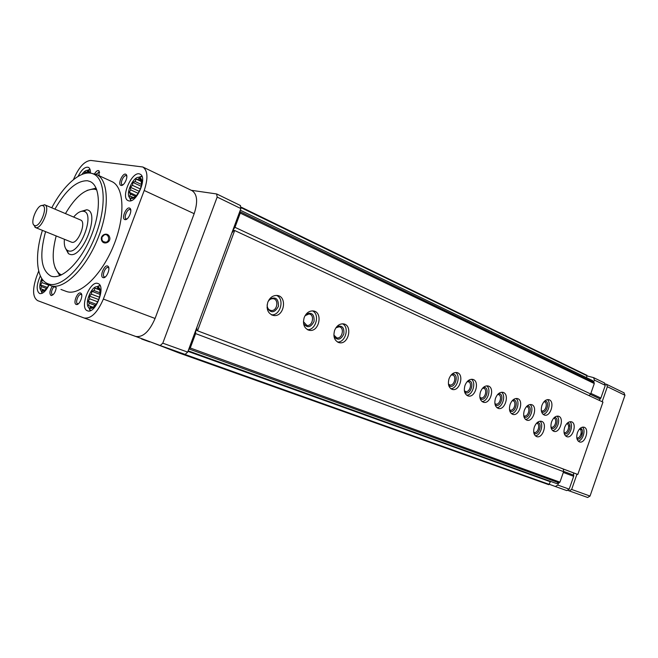 <?xml version="1.0" encoding="UTF-8"?>
<svg xmlns="http://www.w3.org/2000/svg" width="658" height="658" viewBox="0 0 658 658"><rect width="100%" height="100%" fill="white"/><g stroke="black" fill="none" stroke-linecap="round" stroke-linejoin="round"><path stroke-width="0.99" d="M142.186 338.821L126.385 333.088M241.182 207.171L587.002 375.348L586.508 377.651M240.277 210.198L592.636 380.62L594.297 383.532L590.67 393.953L589.066 395.623M563.314 469.022L563.593 471.663L559.933 482.174L556.742 483.605L188.163 350.821M41.158 290.877L42.104 293.328M41.758 278.466C39.291 284.61 39.143 288.78 41.314 290.984L42.581 291.288C44.752 290.943 46.866 288.796 48.906 284.84M89.957 169.246L87.604 170.307M89.472 173.038L88.731 172.602L89.71 173.046L88.863 171.006L87.777 170.34C86.001 170.085 84.043 171.467 81.896 174.46M141.873 176.138L138.706 177.323M129.61 197.564L130.81 200.756M131.123 198.428L131.616 198.461C137.251 198.971 144.76 182.324 140.713 178.285L139.299 177.389C133.434 175.48 124.79 194.678 130.029 197.951L131.123 198.428M99.958 285.366L96.775 286.773M88.764 307.574L90.195 310.716M89.759 308.215L90.911 308.355C96.677 308.413 103.257 291.313 98.906 287.595L97.4 286.798C91.33 285.333 83.714 305.073 89.241 307.96L89.759 308.215M46.438 283.047L50.74 285.654C63.341 290.367 85.219 269.5 97.442 239.611C109.828 209.795 108.907 179.823 96.562 174.534L91.923 173.449M55.634 287.357L50.444 285.547M96.562 174.534L111.844 181.567C124.395 186.954 125.588 216.729 113.349 246.215C101.258 275.768 79.322 296.289 66.524 291.502L60.939 289.438M101.661 240.458C103.668 245.631 111.802 242.037 109.475 236.699C107.287 231.476 99.539 235.128 101.661 240.458M45.558 231.649C39.233 255.37 40.985 270.158 50.814 276.023L51.291 276.196C62.074 280.028 80.613 262.032 90.927 236.666C101.373 211.341 100.608 185.926 90.08 181.518L87.506 180.753C76.756 180.489 65.89 189.948 54.91 209.129M128.943 200.887C136.823 203.067 147.721 176.953 140.08 174.189C132.488 169.854 119.995 197.63 128.162 200.649L128.943 200.887M90.442 173.136C90.541 170.035 89.85 168.103 88.353 167.329C85.047 166.581 81.617 169.6 78.063 176.393M40.36 275.891C36.396 284.873 36.141 290.754 39.603 293.55C42.704 294.101 45.854 291.231 49.07 284.93M87.53 310.798C95.443 314.466 106.407 285.95 98.017 283.557C90.047 279.798 79.018 308.372 87.522 310.798L87.53 310.798M52.27 286.222C49.679 290.548 49.26 293.632 51.011 295.475L51.283 295.541C53.808 294.85 55.469 292.201 56.267 287.595M99.128 175.719L98.947 170.767C97.672 170.085 96.208 171.096 94.555 173.819M121.171 185.424C124.222 186.214 128.688 176.229 126.081 174.452C123.021 171.656 117.066 184.865 121.138 185.416L122.997 184.783M124.987 219.608L125.053 219.616C128.261 220.455 132.743 210.157 129.963 208.323C126.723 205.452 120.768 218.95 124.987 219.608M103.125 277.66L103.372 277.709C106.637 278.416 110.824 267.962 107.961 266.243C104.712 263.545 99.136 276.705 103.125 277.66M76.229 304.465L76.55 304.539C79.708 305.156 83.665 294.8 80.876 293.229C77.776 290.762 72.553 303.412 76.229 304.465M73.449 179.634L73.49 179.527C78.689 167.338 84.463 160.98 90.804 160.437L142.819 166.992C147.787 170.48 148.247 178.31 144.209 190.483L103.364 299.061C97.474 312.64 91.059 318.957 84.125 317.995L37.588 300.616C32.653 297.317 32.3 289.38 36.511 276.796L38.707 271.014M179.527 352.425L178.984 352.943L149.662 341.609M548.788 484.691L178.984 352.943L548.788 484.691L550.59 481.393M119.23 330.53L110.149 327.289M240.277 205.493L240.886 208.57L239.931 211.144L240.26 213.102L234.988 227.323L232.916 230.078L195.763 330.316L195.607 333.606L563.593 471.663M239.931 211.144L232.916 230.078M234.988 227.323L590.67 393.953M195.607 333.606L190.269 348.008L188.657 349.488L187.686 352.112L185.087 354.407L160.215 345.532M195.763 330.316L188.657 349.488M191.256 190.285L216.605 193.954L217.173 197.063L162.797 343.172L160.198 345.524L135.721 336.419M160.198 345.524L185.087 354.407M142.819 166.992L192.095 190.688C197.31 194.25 198 201.916 194.168 213.686L155.082 318.464C149.391 331.55 142.951 337.538 135.762 336.435L84.199 318.02M42.416 230.374C34.463 255.312 36.248 278.918 47.442 283.549L48.363 283.911C60.873 288.582 82.702 267.477 94.711 237.612C106.884 207.813 105.584 178.326 93.033 173.819C81.847 169.114 63.842 184.52 51.785 207.805M34.825 225.612C40.171 227.487 48.273 206.505 42.573 205.584C37.531 203.733 29.47 223.136 34.331 225.414L34.825 225.612M33.574 224.633L35.655 227.602C41.569 229.749 50.814 206.686 44.785 204.835L41.47 205.592M35.367 227.512L71.73 242.243C77.874 244.488 86.881 221.985 80.621 220.019L44.785 204.835M64.402 239.298C63.916 244.792 64.846 248.453 67.182 250.27L68.465 250.871C79.898 255.131 95.961 212.411 83.377 211.276C80.441 210.897 77.192 212.822 73.63 217.058M65.463 248.198L68.416 253.634L69.855 254.325C82.776 259.219 100.888 210.996 86.634 209.77L80.687 211.522M96.8 189.874L94.801 189.241C85.219 188.591 75.44 196.709 65.455 213.595M56.177 235.959C51.283 254.917 52.426 267.559 59.623 273.901L61.515 274.896M96.093 188.106L87.119 190.401M55.05 267.674L59.771 275.644M81.748 295.023L81.156 294.521C78.516 293.287 74.815 302.96 77.636 303.749L78.409 303.749M108.85 268.151L108.208 267.559C105.461 266.21 101.529 276.023 104.457 276.919L105.338 276.928M130.786 210.264L130.169 209.655C127.504 208.199 123.293 217.864 126.155 218.867L127.019 218.917M126.821 176.295L126.287 175.768C123.778 174.329 119.55 183.714 122.256 184.717L122.511 184.791M99.621 172.445L99.194 172.051L96.027 174.304M53.841 286.781C51.39 290.293 50.905 292.966 52.369 294.792L52.977 294.817M101.965 240.063L101.965 237.127L104.4 234.791C108.899 233.319 110.454 241.363 105.856 242.234L103.536 241.905L101.965 240.063M100.082 294.743L99.786 289.734L99.045 289.528L97.886 287.62L96.816 288.821L94.991 288.204L94.028 290.523L91.881 291.297L91.421 294.175L89.373 296.075L89.669 298.814L88.114 301.29L89.249 303.206L88.46 305.551L90.269 306.192L90.311 307.73L93.206 307.212L96.586 303.799M100.032 289.907L99.045 289.528M99.358 288.179L98.922 288.015M100.065 290.055L96.816 288.821M100.082 290.137L94.991 288.204M100.263 292.884L94.028 290.523M100.131 294.414L91.881 291.297M99.539 297.227L91.421 294.175M98.758 299.587L89.373 296.075M97.746 301.816L89.669 298.814M96.249 304.292L88.114 301.29M95.344 305.452L89.249 303.206M93.362 307.327L90.269 306.192M91.643 308.215L91.199 308.051M42.441 279.453L41.709 280.086L41.964 282.603L40.5 284.881L41.487 286.633L40.681 288.772L42.293 289.347L42.235 290.729L44.736 290.194L46.907 288.138M88.731 172.602L87.687 170.998L86.716 172.314L85.055 171.919L84.454 173.589M141.445 185.449L141.19 179.774L140.351 179.831L139.151 178.088L137.999 179.502L136.116 179.066L135.112 181.509L132.924 182.422L132.455 185.309L130.391 187.25L130.728 189.891L129.198 192.292L130.383 194.052L129.659 196.216L131.526 196.676L131.658 197.968L134.684 197.055L137.423 194.373M43.551 280.769L41.709 280.086M48.766 285.128L41.964 282.603M47.409 287.431L40.5 284.881M46.603 288.517L41.487 286.633M44.843 290.285L42.293 289.347M43.329 291.132L42.91 290.976M89.34 171.754L88.879 171.541M88.238 173.013L86.716 172.314M87.522 173.054L85.055 171.919M141.635 180.44L140.351 179.831M141.199 179.058L140.705 178.828M141.758 181.271L137.999 179.502M141.791 181.731L136.116 179.066M141.61 184.553L135.112 181.509M141.248 186.304L132.924 182.422M140.384 188.994L132.455 185.309M139.299 191.371L130.391 187.25M138.164 193.312L130.728 189.891M136.42 195.599L129.198 192.292M135.597 196.429L130.383 194.052M133.87 197.745L131.526 196.676M132.488 198.338L131.995 198.116M587.109 375.924L593.623 377.643L594.363 380.053L593.705 381.944M558.453 483.137L557.787 485.045L555.377 486.517L549.307 484.296M604.266 382.857L605.294 385.358L600.869 398.057L599.068 400.278M573.537 472.88L573.661 476.318L569.195 489.149L566.785 490.597L555.385 486.525L566.801 490.597M231.789 233.113L233.861 230.358L234.684 230.514L602.967 402.096L577.814 474.476L576.959 474.179L571.646 489.453L569.244 490.901L568.101 490.481M234.684 230.514L197.532 330.801L577.814 474.476M197.532 330.801L576.959 474.179M196.742 330.538L196.898 327.256M541.929 405.353C543.598 401.298 545.844 399.398 548.673 399.661C555.245 400.722 550.836 417.057 544.503 415.116C541.419 413.726 540.563 410.469 541.929 405.353M534.329 427.034C536.073 422.839 538.4 420.923 541.312 421.276C547.834 422.6 543.006 438.853 536.747 436.649C533.778 435.201 532.98 431.993 534.329 427.034M564.654 427.363C566.316 423.316 568.512 421.449 571.251 421.745C577.444 422.913 572.879 438.746 566.933 436.731C564.087 435.366 563.33 432.24 564.654 427.363M551.577 421.852C553.255 417.764 555.5 415.872 558.297 416.177C564.663 417.361 560.073 433.416 553.954 431.377C551.026 429.987 550.228 426.812 551.577 421.852M524.319 410.37C526.046 406.2 528.374 404.275 531.319 404.588C538.055 405.78 533.416 422.329 526.935 420.223C523.809 418.776 522.937 415.494 524.319 410.37M510.115 404.382C511.866 400.179 514.243 398.23 517.254 398.542C524.196 399.743 519.532 416.547 512.853 414.408C509.629 412.936 508.716 409.597 510.115 404.382M495.507 398.23C497.275 393.986 499.702 392.012 502.786 392.324C509.934 393.533 505.262 410.592 498.377 408.437C495.046 406.932 494.084 403.527 495.507 398.23M480.472 391.888C482.265 387.611 484.74 385.621 487.899 385.925C495.268 387.134 490.588 404.473 483.49 402.285C480.036 400.755 479.032 397.292 480.472 391.888M465 385.374C466.81 381.048 469.335 379.041 472.567 379.345C480.167 380.546 475.495 398.172 468.159 395.96C464.589 394.397 463.536 390.868 465 385.374M449.06 378.654C450.895 374.295 453.461 372.264 456.775 372.56C464.622 373.752 459.958 391.675 452.391 389.446C448.682 387.858 447.572 384.264 449.06 378.654M334.593 330.423C336.518 325.899 339.396 323.711 343.221 323.859C352.984 324.69 348.798 344.899 339.331 342.711C334.527 340.984 332.948 336.888 334.593 330.423M304.177 317.608C306.102 313.076 309.038 310.847 312.961 310.921C323.292 311.522 319.426 332.389 309.383 330.316C304.226 328.581 302.491 324.345 304.177 317.608M267.781 302.277C269.69 297.778 272.651 295.5 276.664 295.442C287.702 295.631 284.404 317.337 273.646 315.495C268.003 313.776 266.046 309.375 267.781 302.277M577.395 432.725C579.032 428.728 581.187 426.869 583.86 427.165C589.881 428.325 585.357 443.928 579.575 441.954C576.811 440.613 576.087 437.537 577.395 432.725M582.511 427.141C586.056 430.184 582.84 440.63 578.201 441.131M580.159 428.383C585.209 428.629 581.261 441.436 576.967 438.763M579.443 429.106L579.517 429.131C583.062 429.822 580.405 438.985 576.992 437.833L576.778 437.759M276.607 295.434C284.955 298.987 280.39 315.93 271.392 314.787M269.245 299.464C275.48 296.223 278.548 298.51 278.449 306.315C274.616 313.109 270.816 313.537 267.058 307.59M267.921 301.899C269.147 299.719 270.792 298.65 272.873 298.683C279.288 298.872 277.388 311.481 271.096 310.486C268.497 309.926 267.181 308.043 267.14 304.827M312.55 310.897C320.232 314.409 315.766 330.555 307.368 329.617M306.143 314.137C311.81 311.933 314.442 314.351 314.055 321.392C310.773 327.626 307.27 328.342 303.544 323.539M305.073 315.675L308.972 313.989C314.993 314.401 312.747 326.557 306.867 325.406L303.42 321.672M342.588 323.818C349.743 327.297 345.376 342.785 337.455 342.012M336.871 326.59C342.061 325.027 344.381 327.495 343.821 333.984C340.902 339.816 337.636 340.704 334.025 336.657M335.901 327.84L339.109 326.796C344.808 327.33 342.374 339.109 336.814 337.883L333.853 335.087M455.657 372.486C460.97 375.784 457.08 388.853 450.829 388.714M451.898 374.238C460.353 372.387 454.711 391.37 448.641 385.185M451.092 375.068L452.433 375.002C457.03 375.734 454.3 386.221 449.842 384.938L448.427 384.05M471.399 379.271C476.482 382.537 472.674 395.277 466.637 395.219M467.854 380.933C475.824 379.427 470.421 397.514 464.589 391.872M467.073 381.739L468.208 381.722C472.666 382.454 469.927 392.777 465.617 391.502L464.367 390.77M486.698 385.851C491.551 389.1 487.817 401.512 481.985 401.536M483.342 387.447C490.86 386.246 485.67 403.51 480.069 398.353M482.569 388.228L483.531 388.245C487.849 388.977 485.11 399.135 480.932 397.876L479.855 397.276M501.552 392.25C506.191 395.466 502.539 407.573 496.897 407.672M498.377 393.772C505.467 392.859 500.491 409.35 495.096 404.645M497.621 394.545L498.41 394.586C502.613 395.318 499.874 405.32 495.819 404.07L494.89 403.576M515.995 398.477C520.429 401.66 516.851 413.471 511.398 413.643M512.985 399.932C519.672 399.266 514.893 415.042 509.711 410.748M512.228 400.689L512.878 400.747C516.958 401.47 514.227 411.324 510.287 410.082L509.506 409.695M530.035 404.522C534.271 407.68 530.767 419.195 525.495 419.442M527.181 405.928C533.498 405.484 528.9 420.585 523.908 416.679M526.433 406.677L526.943 406.734C530.899 407.458 528.185 417.164 524.36 415.938L524.179 415.881M556.981 416.136C560.855 419.236 557.499 430.2 552.555 430.579M554.398 417.452C560.032 417.386 555.788 431.27 551.157 428.029M553.666 418.184L553.937 418.233C557.68 418.94 554.99 428.366 551.379 427.182L550.96 427.009M569.918 421.712C573.62 424.78 570.338 435.481 565.551 435.925M567.451 422.987C572.789 423.086 568.693 436.419 564.235 433.474M566.727 423.719L566.9 423.752C570.535 424.451 567.862 433.745 564.358 432.577L564.046 432.454M539.979 421.202C544.001 424.377 540.473 435.596 535.365 435.851M537.249 422.535C543.22 422.346 538.68 436.805 533.901 433.178M536.5 423.267L536.912 423.333C540.744 424.13 537.915 433.663 534.222 432.38L533.712 432.15M547.398 399.628C551.478 402.712 548.147 413.964 543.047 414.334M544.701 401.01C550.656 400.714 546.37 415.198 541.542 411.694M543.969 401.758L544.339 401.799C548.196 402.441 545.614 412.031 541.879 410.905L541.328 410.674M623.924 392.793L624.968 395.261L590.037 496.066L587.652 497.481L569.252 490.901L587.652 497.481M605.352 383.968L606.602 384.33L607.359 386.723L602.144 401.717M581.335 429.69L580.331 429.592M581.985 435.399L581.236 432.503M141.651 339.026L149.736 341.913L141.651 339.026M118.925 330.555L126.451 333.244L118.917 330.555M241.124 207.689L587.15 375.825M240.293 211.81L594.174 382.52M240.26 213.102L594.297 383.532M190.269 348.008L559.933 482.174M189.414 349.11L559.193 482.923M187.966 351.356L550.211 481.697M179.502 352.491L549.265 484.403M217.173 197.063L240.886 208.57M162.797 343.172L187.686 352.112M144.209 190.483L194.168 213.686M103.364 299.061L155.082 318.464M605.294 385.358L594.363 380.053M600.869 398.057L590.868 393.369M600.285 399.019L590.292 394.339M573.792 475.208L563.561 471.367M573.661 476.318L563.322 472.452M569.195 489.149L557.787 485.045M590.037 496.066L571.646 489.453M624.968 395.261L607.359 386.723M41.314 290.984L42.433 293.172M87.777 170.34L90.08 169.583M130.029 197.951L131.131 200.649M139.299 177.389L142.013 176.467M89.241 307.96L90.516 310.592M97.4 286.798L100.115 285.671M241.182 207.155L587.002 375.348M216.86 194.036L240.532 205.567M84.125 317.995L135.762 336.435M47.442 283.549L49.811 285.284M93.033 173.819L95.928 174.263M34.331 225.414L35.088 227.372M42.573 205.584L44.489 204.737M67.182 250.27L68.416 253.634M83.377 211.276L86.634 209.77M59.623 273.901L60.215 275.472M94.801 189.241L96.298 188.566M81.403 294.652L80.876 293.229M77.899 303.807L76.55 304.539M108.463 267.699L107.961 266.243M104.745 276.985L103.372 277.709M130.416 209.803L129.963 208.323M126.435 218.95L125.053 219.616M126.517 175.916L126.081 174.452M99.391 172.174L98.947 170.767M52.607 294.85L51.283 295.541M105.856 242.234L103.01 241.544M98.98 289.413L98.906 287.595M92.12 307.113L90.911 308.355M43.699 290.211L42.581 291.288M88.896 172.593L88.863 171.006M140.689 179.831L140.713 178.285M132.513 197.655L131.616 198.461M604.538 382.964L593.623 377.643M570.025 426.211L568.545 425.751M273.646 315.495L271.746 314.96M271.096 310.486L269.903 310.148M309.383 330.316L307.969 329.905M306.867 325.406L305.97 325.151M339.331 342.711L338.204 342.382M336.814 337.883L336.106 337.686M452.391 389.446L451.898 389.289M468.159 395.96L467.723 395.82M624.203 392.9L606.602 384.33"/></g></svg>
